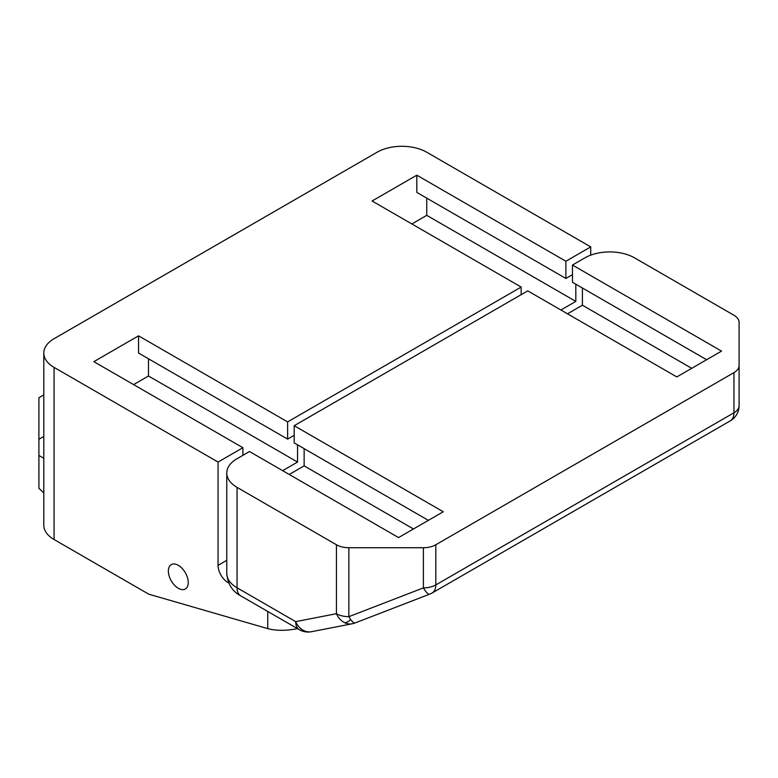 <?xml version="1.0" encoding="UTF-8"?>
<svg xmlns="http://www.w3.org/2000/svg" width="778" height="778" viewBox="0 0 778 778"><rect width="100%" height="100%" fill="white"/><g stroke="black" fill="none" stroke-linecap="round" stroke-linejoin="round"><path stroke-width="1.17" d="M226.768 560.316L218.054 565.343A14.053 8.111 -120 0 0 220.971 575.136A14.053 8.111 -120 0 0 227.993 582.557L228.479 582.275M178.308 565.324A14.062 8.12 60 0 1 187.488 577.714A14.062 8.12 60 0 1 185.339 588.985A14.062 8.12 60 0 1 178.308 588.285A14.062 8.12 60 0 1 169.118 575.895A14.062 8.12 60 0 1 171.267 564.624A14.062 8.12 60 0 1 178.308 565.324M43.792 394.893L38.9 397.714L38.9 439.269L43.792 436.448M348.855 547.722L348.855 616.672A17.563 4.337 68.9 0 0 350.732 619.58A17.563 4.337 68.9 0 0 355.186 622.915L429.719 594.129A17.563 17.563 0 0 0 432.179 592.962L730.318 420.83A17.563 17.563 0 0 0 739.1 405.62L739.1 365.456A17.563 10.143 0 0 1 733.955 372.623L435.816 544.756A17.563 10.143 180 0 1 423.397 547.722L348.855 547.722A17.563 10.143 180 0 1 336.436 544.756L237.057 487.378A35.136 20.286 180 0 1 226.768 473.034A35.136 20.286 180 0 1 237.057 458.689L249.475 451.512L398.55 537.579L443.266 511.759L294.201 425.702L527.747 290.865L676.811 376.931L721.537 351.111L572.462 265.045L584.881 257.868A35.136 20.286 0 0 1 634.576 257.868L733.955 315.246A17.563 10.143 0 0 1 739.1 322.423L739.1 365.456M237.057 487.378L237.057 587.789L295.689 621.641A17.563 14.072 79 0 0 311.472 631.707L352.22 623.771A17.563 17.563 0 0 0 355.186 622.915M435.816 544.756L435.816 584.92A17.563 10.143 180 0 1 423.397 587.886L348.855 616.672A17.563 10.143 180 0 1 336.436 613.696A17.563 14.072 79 0 0 344.955 622.847A17.563 9.151 -65.7 0 0 350.732 619.58M432.179 592.962A17.563 10.143 60 0 0 435.816 584.92L733.955 412.787A17.563 10.143 0 0 0 739.1 405.62M733.955 372.623L733.955 412.787A17.563 10.143 60 0 1 730.318 420.83M423.397 547.722L423.397 587.886A17.563 4.337 68.9 0 0 429.719 594.129M567.493 313.816L582.401 305.209L582.401 287.996M706.628 359.718L572.462 282.258L572.462 265.045M289.231 474.463L304.14 465.866L304.14 448.653M428.367 520.365L294.201 442.915L294.201 425.702M413.458 528.972L304.14 465.866M691.72 368.325L582.401 305.209M218.054 565.343L218.054 462.064L242.901 447.72L93.837 361.653L138.552 335.833L287.627 421.9L521.163 287.063L372.098 200.996L416.814 175.186L565.888 261.243L590.726 246.898L426.752 152.235A35.136 20.286 0 0 0 377.067 152.235L54.081 338.702A35.136 20.286 0 0 0 43.792 353.047L43.792 525.179A35.136 20.286 180 0 0 54.081 539.524L148.734 594.168L267.749 628.624C276.122 630.861 286.051 630.87 297.527 628.643M38.9 439.269L38.919 488.341L43.792 492.863M38.919 488.341L38.919 455.461L43.792 458.271M43.792 353.047A35.136 20.286 0 0 0 54.081 367.391L218.054 462.064M590.726 246.898L590.726 255.155M228.8 583.014L227.993 582.557M148.491 358.784L148.491 375.998L133.583 384.604M138.552 335.833L138.552 353.047L287.627 439.113L294.201 435.31M242.901 455.315L242.901 447.72M287.627 421.9L287.627 439.113M297.556 444.851L297.556 462.064L148.491 375.998M297.556 462.064L282.657 470.671M426.752 198.137L426.752 215.35L411.844 223.947M416.814 175.186L416.814 192.399L565.888 278.456L572.462 274.663M565.888 261.243L565.888 278.456M575.817 284.194L575.817 301.407L426.752 215.35M575.817 301.407L560.919 310.014M521.163 294.658L521.163 287.063M344.955 622.847A17.563 14.072 79 0 0 352.22 623.771M336.436 544.756L336.436 613.696L295.689 621.641A17.563 10.143 120 0 0 299.326 629.684A17.563 17.563 0 0 0 311.472 631.707M226.768 573.444C227.779 584.074 232.418 591.533 240.694 595.831A17.563 10.143 120 0 1 237.057 587.789A35.136 20.286 180 0 1 226.768 573.444L226.768 473.034M267.749 611.45L267.749 628.624M54.081 539.524L54.081 367.391M240.694 595.831L299.326 629.684"/></g></svg>
